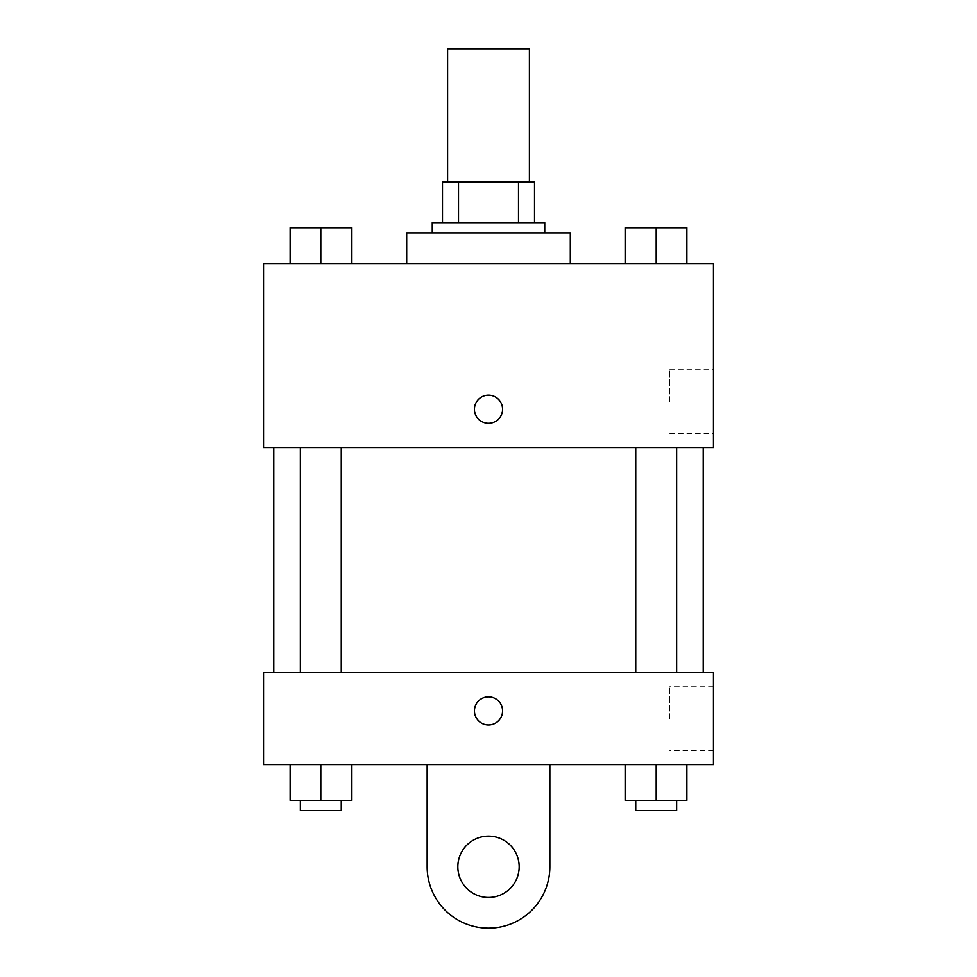 <?xml version="1.0" encoding="UTF-8"?>
<svg xmlns="http://www.w3.org/2000/svg" width="977" height="977" viewBox="0 0 977 977"><rect width="100%" height="100%" fill="white"/><g stroke="black" fill="none" stroke-linecap="round" stroke-linejoin="round"><path stroke-width="0.73" stroke-dasharray="4.88 3.66" d="M447.6 48.85L529.4 48.85M488.5 181.771L447.6 181.771L488.5 181.771M518.494 222.671L518.494 181.771L534.504 181.771L534.504 222.671L458.506 222.671L534.504 222.671M518.494 181.771L442.496 181.771M458.506 222.671L442.496 222.671L458.506 222.671L458.506 181.771M544.739 222.671L432.261 222.671M432.261 232.892L544.739 232.892L432.261 232.892M406.701 232.892L570.299 232.892M488.5 263.558L406.701 263.558L488.5 263.558M290.145 263.558L351.488 263.558L290.145 263.558L351.488 263.558L290.145 263.558L351.488 263.558L320.822 263.558L320.822 227.775L290.145 227.775L341.266 227.775L290.145 227.775L290.145 263.558L320.822 263.558L290.145 263.558L290.145 227.775L290.145 263.558L351.488 263.558L320.822 263.558L320.822 227.775L351.488 227.775L300.366 227.775L351.488 227.775L351.488 263.558L351.488 227.775M625.512 263.558L686.855 263.558L625.512 263.558L686.855 263.558L625.512 263.558L686.855 263.558L656.178 263.558L656.178 227.775L625.512 227.775L676.634 227.775L625.512 227.775L625.512 263.558L656.178 263.558L625.512 263.558L625.512 227.775L625.512 263.558L686.855 263.558L656.178 263.558L656.178 227.775L686.855 227.775L635.734 227.775L686.855 227.775L686.855 263.558L686.855 227.775M713.442 263.558L263.558 263.558L263.558 447.6L713.442 447.6L713.442 263.558M263.558 409.265L263.558 423.322L263.57 409.265M488.5 447.6L273.792 447.6L488.5 447.6M656.178 447.6L676.634 447.6L656.178 447.6M320.822 447.6L300.366 447.6L320.822 447.6M713.442 401.596L713.442 369.758L713.442 401.596M488.5 395.209A14.057 14.057 0 0 0 476.324 416.3A14.057 14.057 0 0 0 500.676 416.3A14.057 14.057 0 0 0 488.5 395.209A14.057 14.057 0 0 0 476.324 416.3A14.057 14.057 0 0 0 500.676 416.3A14.057 14.057 0 0 0 488.5 395.209M488.5 423.322A14.057 14.057 0 0 1 476.324 402.231A14.057 14.057 0 0 1 500.676 402.231A14.057 14.057 0 0 1 488.5 423.322M669.758 401.596L669.758 369.758L669.758 401.596M488.5 672.542L273.792 672.542L488.5 672.542M656.178 672.542L676.634 672.542L656.178 672.542M320.822 672.542L300.366 672.542L320.822 672.542M713.442 672.542L263.558 672.542L263.558 764.564L713.442 764.564L713.442 672.542L263.558 672.542M635.734 227.775L676.634 227.775M656.178 263.558L656.178 227.775M300.366 227.775L341.266 227.775M320.822 263.558L320.822 227.775M686.855 800.346L686.855 764.564L686.855 800.346L625.512 800.346L625.512 764.564L686.855 764.564L625.512 764.564L686.855 764.564L625.512 764.564L686.855 764.564L625.512 764.564L625.512 800.346L676.634 800.346L656.178 800.346L656.178 764.564L656.178 800.346L625.512 800.346L625.512 764.564M635.734 800.346L635.734 810.568L676.634 810.568L635.734 810.568L676.634 810.568L676.634 800.346L635.734 800.346L676.634 800.346M656.178 800.346L656.178 764.564M351.488 800.346L351.488 764.564L351.488 800.346L290.145 800.346L290.145 764.564L351.488 764.564L290.145 764.564L351.488 764.564L290.145 764.564L351.488 764.564L290.145 764.564L290.145 800.346L341.266 800.346L320.822 800.346L320.822 764.564L320.822 800.346L290.145 800.346L290.145 764.564M300.366 800.346L300.366 810.568L341.266 810.568L300.366 810.568L341.266 810.568L341.266 800.346L300.366 800.346L341.266 800.346M320.822 800.346L320.822 764.564M474.443 710.877A14.057 14.057 0 0 0 495.534 723.053A14.057 14.057 0 0 0 495.534 698.702A14.057 14.057 0 0 0 474.443 710.877M713.442 718.547L713.442 750.385L713.442 718.547M669.758 718.547L669.758 686.709L669.758 718.547M502.557 710.877A14.057 14.057 0 0 0 481.466 698.702A14.057 14.057 0 0 0 481.466 723.053A14.057 14.057 0 0 0 502.557 710.877A14.057 14.057 0 0 1 481.466 723.053A14.057 14.057 0 0 1 481.466 698.702A14.057 14.057 0 0 1 502.557 710.877M263.558 724.934L263.558 696.821L263.57 724.934M427.157 764.564L427.157 866.807L427.157 764.564L549.843 764.564L549.843 866.807A61.343 61.343 0 0 1 488.5 928.15A61.343 61.343 0 0 1 427.157 866.807A61.343 61.343 0 0 0 488.5 928.15A61.343 61.343 0 0 0 549.843 866.807A61.343 61.343 0 0 1 488.5 928.15A61.343 61.343 0 0 1 427.157 866.807L427.157 764.564L549.843 764.564M488.5 897.472A30.678 30.678 0 0 1 461.938 851.468A30.678 30.678 0 0 1 515.062 851.468A30.678 30.678 0 0 1 488.5 897.472A30.678 30.678 0 0 1 461.938 851.468A30.678 30.678 0 0 1 515.062 851.468A30.678 30.678 0 0 1 488.5 897.472A30.678 30.678 0 0 1 461.938 851.468A30.678 30.678 0 0 1 515.062 851.468A30.678 30.678 0 0 1 488.5 897.472M488.5 836.129A30.678 30.678 0 0 1 515.062 882.146A30.678 30.678 0 0 1 461.938 882.146A30.678 30.678 0 0 1 488.5 836.129A30.678 30.678 0 0 0 461.938 882.146A30.678 30.678 0 0 0 515.062 882.146A30.678 30.678 0 0 0 488.5 836.129M669.758 433.422L713.442 433.422M669.758 369.758L713.442 369.758M341.266 672.542L341.266 447.6M300.366 672.542L300.366 447.6M676.634 672.542L676.634 447.6M635.734 672.542L635.734 447.6M713.442 686.709L669.758 686.709M713.442 750.385L669.758 750.385"/><path stroke-width="1.47" d="M529.4 181.771L529.4 48.85L447.6 48.85L447.6 181.771M458.506 222.671L458.506 181.771L442.496 181.771L442.496 222.671L442.496 181.771M458.506 181.771L534.504 181.771L534.504 222.671M518.494 222.671L518.494 181.771M432.261 232.892L432.261 222.671L544.739 222.671L544.739 232.892M570.299 263.558L570.299 232.892L406.701 232.892L406.701 263.558M263.558 263.558L713.442 263.558L713.442 447.6L263.558 447.6L263.558 263.558M488.5 423.322A14.057 14.057 0 0 1 476.324 402.231A14.057 14.057 0 0 1 500.676 402.231A14.057 14.057 0 0 1 488.5 423.322M263.558 672.542L713.442 672.542L713.442 764.564L263.558 764.564L263.558 672.542L713.442 672.542M625.512 263.558L625.512 227.775L686.855 227.775L686.855 263.558L686.855 227.775M656.178 263.558L656.178 227.775M676.634 227.775L635.734 227.775M290.145 263.558L290.145 227.775L351.488 227.775L351.488 263.558L351.488 227.775M320.822 263.558L320.822 227.775M341.266 227.775L300.366 227.775M625.512 764.564L625.512 800.346L686.855 800.346L686.855 764.564L686.855 800.346M656.178 800.346L656.178 764.564M676.634 800.346L676.634 810.568L635.734 810.568L635.734 800.346M290.145 764.564L290.145 800.346L351.488 800.346L351.488 764.564L351.488 800.346M320.822 800.346L320.822 764.564M341.266 800.346L341.266 810.568L300.366 810.568L300.366 800.346M474.443 710.877A14.057 14.057 0 0 1 495.534 698.702A14.057 14.057 0 0 1 495.534 723.053A14.057 14.057 0 0 1 474.443 710.877M549.843 764.564L549.843 866.807A61.343 61.343 0 0 1 488.5 928.15A61.343 61.343 0 0 1 427.157 866.807L427.157 764.564M488.5 897.472A30.678 30.678 0 0 1 461.938 851.468A30.678 30.678 0 0 1 515.062 851.468A30.678 30.678 0 0 1 488.5 897.472M703.208 672.542L703.208 447.6M273.792 672.542L273.792 447.6M635.734 447.6L635.734 672.542M676.634 447.6L676.634 672.542M341.266 672.542L341.266 447.6M300.366 672.542L300.366 447.6"/></g></svg>
